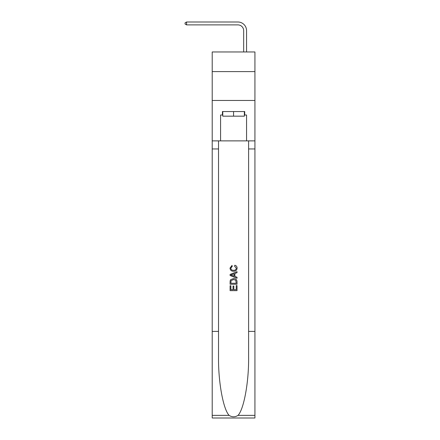 <?xml version="1.0" encoding="UTF-8"?>
<svg xmlns="http://www.w3.org/2000/svg" width="440" height="440" viewBox="0 0 440 440"><rect width="100%" height="100%" fill="white"/><g stroke="black" fill="none" stroke-linecap="round" stroke-linejoin="round"><path stroke-width="0.66" d="M254.931 71.594L254.931 51.964L212.207 51.964L212.207 71.594L254.931 71.594L254.931 100.463L212.207 100.463L212.207 71.594M243.672 51.964L243.672 30.663A5.775 5.775 96 0 0 237.897 24.888L186.571 24.888L185.07 24.019L185.07 22.864L186.571 22L237.897 22A8.663 8.663 -84 0 1 246.56 30.663L246.56 51.964M244.365 111.546L244.365 116.166L222.772 116.166L222.772 111.546M233.569 111.546L233.569 116.166M236.231 285.582L236.231 289.668L233.833 289.668L236.231 289.668L236.231 285.582L237.028 285.582L237.028 290.642L230.098 290.642L230.098 285.758L230.098 290.642M233.03 286.027L233.03 289.668L230.901 289.668L233.03 289.668L233.03 286.027L233.833 286.027L233.833 289.668M230.698 279.648L230.203 280.654L230.698 279.648L233.525 278.564C235.741 278.553 236.913 279.626 237.028 281.765L237.028 284.251L230.098 284.251L230.098 281.881L230.098 284.251M234.812 265.243L234.581 266.216L234.812 265.243C236.28 265.623 237.05 266.569 237.116 268.07C236.929 270.199 235.73 271.266 233.514 271.282L233.514 271.282C231.385 271.233 230.219 270.171 230.01 268.087L232.023 265.419L232.238 266.398L230.813 268.136C231.017 269.632 231.919 270.358 233.508 270.303C235.131 270.391 236.066 269.676 236.319 268.163L234.581 266.216M238.035 415.366L254.931 415.366L254.931 418L212.207 418L212.207 331.397L218.526 331.397L218.526 357.143C218.218 381.755 223.212 409.244 229.103 415.366C232.078 417.263 235.054 417.263 238.035 415.366C243.92 409.244 248.914 381.755 248.606 357.143L248.606 140.877M230.098 274.417L230.098 275.517L237.028 278.267L230.098 275.517L230.098 274.417L237.028 271.667L230.098 274.417M248.606 331.397L254.931 331.397L254.931 100.463M212.207 331.397L212.207 100.463M218.526 140.877L218.526 331.397M254.931 415.366L254.931 331.397M212.207 140.877L220.578 140.877L220.578 115.011L222.772 115.011M244.365 115.011L244.712 115.011L244.712 111.546L222.426 111.546L222.426 115.011M244.712 115.011L246.56 115.011L246.56 140.877L254.931 140.877M220.578 140.877L246.56 140.877M237.028 271.667L237.028 272.701L234.9 273.493L234.9 276.447L237.028 277.233L237.028 278.267M232.177 275.44L234.097 276.149L234.097 273.785L230.901 274.967L232.177 275.44M234.097 273.785L234.097 276.149M230.098 281.881L230.203 280.654M235.741 280.209L236.231 283.272L235.741 280.209L233.514 279.543L231.044 280.72L230.901 283.272L236.231 283.272L230.901 283.272M230.098 285.758L230.901 285.758L230.901 289.668M243.672 30.663A5.775 5.775 96 0 0 237.897 24.888A5.775 5.775 96 0 1 243.672 30.663A5.775 5.775 96 0 0 237.897 24.888A5.775 5.775 96 0 1 243.672 30.663A5.775 5.775 96 0 0 237.897 24.888A5.775 5.775 96 0 1 243.672 30.663A5.775 5.775 96 0 0 237.897 24.888A5.775 5.775 96 0 1 243.672 30.663A5.775 5.775 96 0 0 237.897 24.888A5.775 5.775 96 0 1 243.672 30.663A5.775 5.775 96 0 0 237.897 24.888A5.775 5.775 96 0 1 243.672 30.663A5.775 5.775 96 0 0 237.897 24.888A5.775 5.775 96 0 1 243.672 30.663A5.775 5.775 96 0 0 237.897 24.888A5.775 5.775 96 0 1 243.672 30.663A5.775 5.775 96 0 0 237.897 24.888A5.775 5.775 96 0 1 243.672 30.663A5.775 5.775 96 0 0 237.897 24.888A5.775 5.775 96 0 1 243.672 30.663A5.775 5.775 96 0 0 237.897 24.888A5.775 5.775 96 0 1 243.672 30.663A5.775 5.775 96 0 0 237.897 24.888A5.775 5.775 96 0 1 243.672 30.663A5.775 5.775 96 0 0 237.897 24.888M186.571 24.888L186.571 22L237.897 22M248.606 148.957L254.931 148.957M218.526 148.957L212.207 148.957M212.207 415.366L229.103 415.366"/></g></svg>
